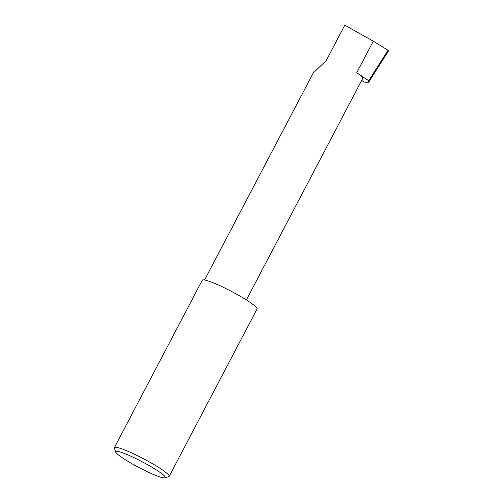 <?xml version="1.0" encoding="UTF-8"?>
<svg xmlns="http://www.w3.org/2000/svg" width="503" height="503" viewBox="0 0 503 503"><rect width="100%" height="100%" fill="white"/><g stroke="black" fill="none" stroke-linecap="round" stroke-linejoin="round"><path stroke-width="0.75" d="M204.57 279.982L313.256 72.973L326.17 60.649L344.807 25.15L373.289 41.171L388.612 50.665L368.812 81.976C368.315 82.586 366.744 82.586 364.097 81.989L361.67 80.379M122.77 452.851A27.992 3.314 -152.3 0 0 115.64 452.015A27.992 3.314 -152.3 0 0 131.66 463.552A27.992 3.314 -152.3 0 0 158.093 476.316A27.992 3.314 -152.3 0 0 164.852 477.85A27.992 3.314 -152.3 0 0 151.906 467.186A27.992 3.314 -152.3 0 0 122.77 452.851M115.64 452.015L114.388 448.104A30.935 3.666 27.7 0 1 114.401 447.613A30.935 3.666 27.7 0 1 122.267 449.022A30.935 3.666 27.7 0 1 153 464.005A30.935 3.666 27.7 0 1 169.178 476.372A30.935 3.666 27.7 0 1 168.782 476.655L164.852 477.85M114.401 447.613L202.281 280.215A30.935 3.666 27.7 0 1 210.153 281.63A30.935 3.666 27.7 0 1 240.88 296.607A30.935 3.666 27.7 0 1 257.064 308.98L169.178 476.372M246.395 299.945L362.782 78.261A23.151 2.741 -152.3 0 0 356.715 72.746L368.743 80.738L368.812 81.976M368.743 80.738L388.127 50.08M356.715 72.746L373.289 41.171"/></g></svg>
